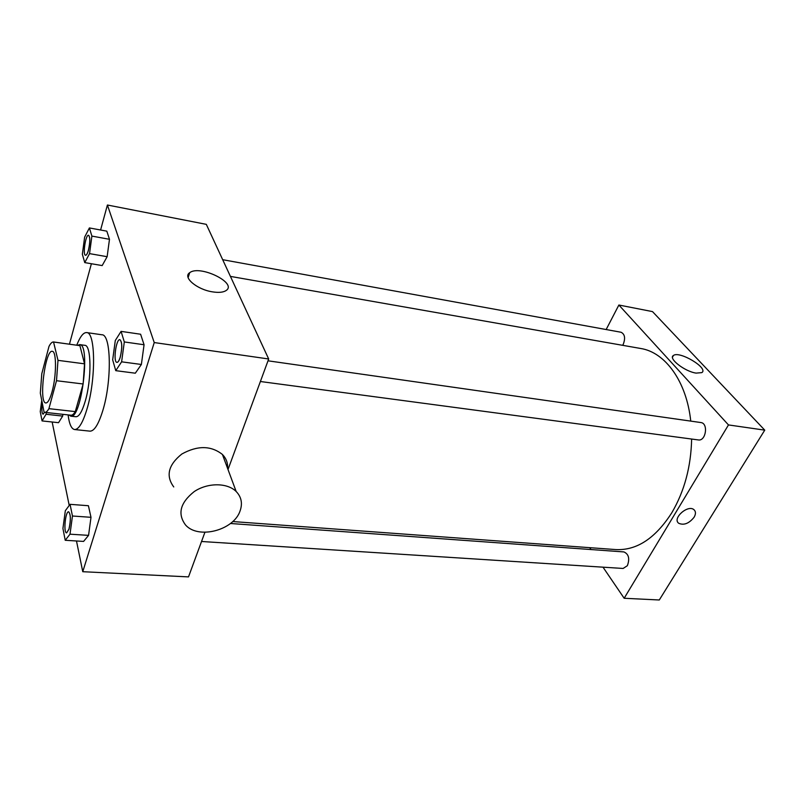 <?xml version="1.0" encoding="UTF-8"?>
<svg xmlns="http://www.w3.org/2000/svg" width="805" height="805" viewBox="0 0 805 805"><rect width="100%" height="100%" fill="white"/><g stroke="black" fill="none" stroke-linecap="round" stroke-linejoin="round"><path stroke-width="1.21" d="M52.053 391.783C49.95 399.22 47.898 402.943 45.875 402.963C38.459 403.154 45.14 349.33 52.285 351.332C56.622 350.98 56.561 375.935 52.053 391.783M57.99 360.348L53.543 341.974C52.124 341.833 50.604 343.302 48.994 346.392L41.79 373.731L40.32 393.172L44.054 412.079L44.808 412.341C46.076 412.462 47.445 411.234 48.914 408.658L56.501 380.715L57.99 360.348L84.535 363.83L79.916 345.657L53.875 342.055M48.914 408.658L75.288 411.607L83.136 383.985L56.501 380.715M75.288 411.607C73.738 414.142 72.279 415.35 70.91 415.219L44.808 412.341M53.543 341.974L79.916 345.657M84.535 363.83L83.136 383.985M68.958 414.998L70.81 416.185C81.416 419.526 90.794 343.956 79.685 344.61L77.612 345.305M79.685 344.61L84.827 345.325C91.428 344.872 91.79 379.578 85.149 401.484C82.09 411.677 79.021 416.759 75.962 416.749L70.81 416.185M76.747 345.184C80.118 336.581 83.418 332.385 86.628 332.576C95.564 331.901 96.087 379.246 86.99 409.021C82.845 422.736 78.709 429.578 74.593 429.538C71.424 428.944 69.26 424.064 68.093 414.907M86.628 332.576L101.923 334.779C111.201 334.156 112.006 381.248 102.728 410.812C98.492 424.426 94.235 431.208 89.959 431.148L74.593 429.538M41.749 400.397L40.25 411.617L42.061 420.924L58.534 422.685L62.679 416.084L62.911 414.334L62.679 416.084L46.056 414.263L46.298 412.502M84.746 262.601L102.175 265.58L107.135 256.694L109.48 239.296L106.813 231.156L89.395 227.936L84.646 237.113L82.352 254.249L84.746 262.601L89.546 253.625L91.891 236.096L89.395 227.936M76.485 540.98L82.764 571.701L154.238 342.558L107.407 205.013L100.595 230.009M91.388 263.738L69.451 344.178M52.154 422.011L69.22 505.47M65.215 540.286L83.589 541.413L88.56 535.365L90.995 517.313L88.409 505.721L70.055 504.333L65.326 510.722L62.931 528.493L65.215 540.286L70.005 534.188L72.46 516.005L70.055 504.333M115.759 370.662L135.31 373.198L141.378 364.474L144.065 344.751L140.613 334.236L121.082 331.378L115.296 340.495L112.67 359.895L115.759 370.662L121.615 361.827L124.312 341.944L121.082 331.378M204.923 532.286L188.511 576.893L82.764 571.701M227.443 464.264L226.779 466.206M228.006 469.526L268.679 358.98L206.311 224.354L107.407 205.013M268.679 358.98L154.238 342.558M212.51 291.863C196.953 289.579 182.373 277.192 189.678 272.724C199.64 264.513 237.696 283.018 226.155 290.494C223.337 292.386 218.789 292.839 212.51 291.863M173.749 486.945C165.609 475.866 168.295 464.888 181.819 454.03C197.497 445.356 211.031 445.497 222.422 454.463C226.225 458.377 227.936 463.006 227.574 468.349M240.051 511.004C233.732 530.254 198.433 539.592 185.623 525.081C177.291 513.962 180.149 502.803 194.206 491.593C207.67 482.517 227.302 482.608 236.157 491.483C241.43 496.977 242.728 503.487 240.051 511.004M691.636 439.037C691.022 466.628 684.441 491.161 671.883 512.634C655.431 538.324 636.725 550.63 615.765 549.573L232.726 521.549M230.421 276.397L640.72 348.495C665.111 352.238 686.564 381.238 690.75 421.106M260.387 381.51L698.317 439.933C705.955 441.402 708.591 423.189 700.823 422.545L268.015 360.811M230.461 523.492L623.925 551.928C628.765 554.112 629.902 558.71 627.357 565.704L623.12 568.461L201.532 541.493M222.683 259.693L621.068 332.254C624.841 334.176 625.566 338.201 623.231 344.339L622.637 345.315M589.723 547.662L591.011 549.553M603.005 567.173L624.167 598.266L728.475 424.929L618.874 305.025L606.155 329.537M618.874 305.025L652.503 311.605L764.75 430.142L659.285 599.987L624.167 598.266M764.75 430.142L728.475 424.929M696.104 373.107C684.723 371.528 667.929 358.366 673.423 355.498C679.36 350.497 709.074 368.328 701.809 372.624L696.104 373.107M694.091 517.253C689.04 523.512 683.928 525.534 678.736 523.29C671.954 518.561 687.862 504.272 693.95 509.686C695.902 511.457 695.953 513.982 694.091 517.253C689.04 523.512 683.928 525.524 678.736 523.29C671.954 518.551 687.862 504.272 693.94 509.676C695.902 511.457 695.943 513.982 694.091 517.243M119.925 339.68L119.945 339.69C122.28 342.055 122.38 347.901 120.257 357.239C119.18 360.68 118.083 362.391 116.946 362.381L116.906 362.371C112.962 362.361 116.081 338.623 119.895 339.68C122.229 342.045 122.34 347.891 120.207 357.229C119.14 360.67 118.033 362.391 116.906 362.371M135.31 373.198L141.378 364.474L121.615 361.827M141.378 364.474L144.065 344.751L124.312 341.944M144.065 344.751L140.613 334.236M88.49 250.073C87.504 253.545 86.538 255.276 85.582 255.276L85.541 255.266C82.513 255.205 85.652 234.285 88.55 235.261L88.59 235.271C90.261 237.143 90.23 242.074 88.49 250.073M102.175 265.58L107.135 256.694L89.546 253.625M107.135 256.694L109.48 239.296L91.891 236.096M109.48 239.296L106.813 231.156M88.59 235.271L88.55 235.261C90.22 237.133 90.19 242.074 88.449 250.063C87.463 253.535 86.497 255.276 85.541 255.266M68.666 511.799L68.626 511.789C70.78 514.304 70.89 520.08 68.958 529.137L66.634 532.87C63.273 533.121 65.386 511.074 68.626 511.789L68.666 511.799C70.82 514.304 70.931 520.09 68.999 529.137L66.654 532.87M83.589 541.413L88.56 535.365L70.005 534.188M88.56 535.365L90.995 517.313L72.46 516.005M90.995 517.313L88.409 505.721M42.061 420.924L46.056 414.263M44.607 412.301L43.088 414.203C41.79 413.257 41.548 409.644 42.333 403.345M58.534 422.685L62.679 416.084M44.567 412.301L43.108 414.203M222.422 454.463L236.157 491.483M188.118 277.634L189.678 272.724M672.507 357.138L673.423 355.498"/></g></svg>
